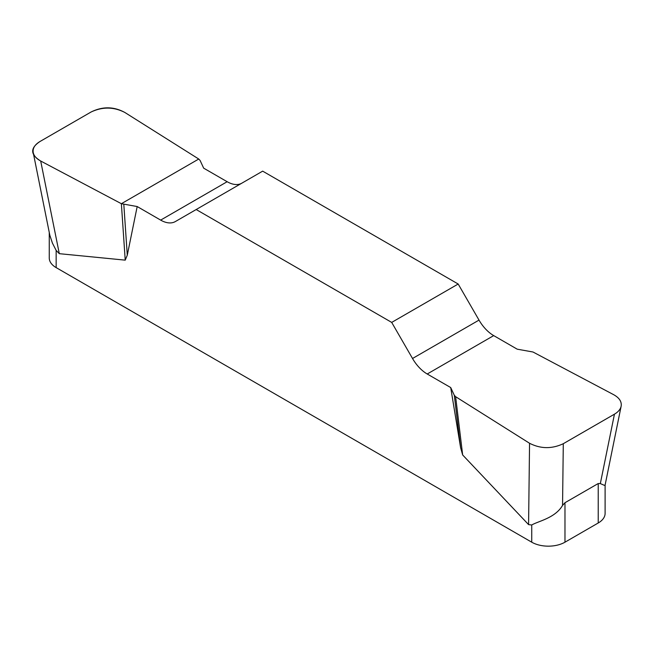 <?xml version="1.0" encoding="UTF-8"?>
<svg xmlns="http://www.w3.org/2000/svg" width="654" height="654" viewBox="0 0 654 654"><rect width="100%" height="100%" fill="white"/><g stroke="black" fill="none" stroke-linecap="round" stroke-linejoin="round"><path stroke-width="0.98" d="M517.191 349.171L493.705 335.608A29.381 16.963 60 0 1 479.014 320.1L458.184 284.024L262.671 171.144L196.184 209.533L391.697 322.406L412.527 358.49A29.381 16.963 -120 0 0 427.217 373.998L450.704 387.552L454.285 395.269L455.625 396.684L529.552 443.265C540.605 448.914 551.845 449.061 563.29 443.706L614.449 414.17C618.234 411.938 620.466 409.29 621.145 406.216C621.856 401.703 619.363 397.861 613.681 394.697L533.002 352.007L517.191 349.171M241.776 183.21A29.381 16.963 60 0 1 227.151 181.714L203.672 168.16L200.091 160.443L198.742 159.028L124.816 112.447C113.771 106.798 102.523 106.651 91.078 112.006L39.919 141.542C34.768 144.657 32.536 148.344 33.223 152.603C33.959 155.914 36.452 158.718 40.695 161.015L121.374 203.705L137.185 206.541L160.663 220.104A29.381 16.963 -120 0 0 175.354 221.559L196.184 209.533M605.105 484.802L605.105 513.398A23.503 13.571 180 0 1 598.222 522.996L564.974 542.191A23.503 13.571 180 0 1 531.735 542.191L531.735 524.99L528.579 524.614L462.656 454.963L460.596 447.63L450.704 387.552M137.185 206.541L127.285 255.191L125.225 260.145L59.301 253.678L56.154 250.408L56.154 267.617A23.503 13.571 180 0 1 49.263 258.019L49.263 232.481M531.735 542.191L56.154 267.617M531.735 524.99C538.258 521.115 555.123 518.14 562.554 505.411L564.974 502.722L598.222 483.535L600.331 483.592L604.304 485.309L605.097 485.104L620.957 407.131M33.411 153.543L49.827 235.26L52.426 243.124L56.154 250.408M458.184 284.024L391.697 322.406M123.819 204.473L127.285 255.191M121.374 203.705L125.225 260.145M454.285 395.269L460.596 447.63M455.625 396.684L462.656 454.963M40.793 161.072C30.247 154.663 30.002 148.131 40.049 141.468L90.955 112.079C102.49 106.283 113.812 106.422 124.906 112.504L198.742 159.028L121.374 203.705L40.793 161.072M564.974 502.722L564.974 542.191M598.222 522.996L598.222 483.535M412.527 358.49L479.014 320.1M493.705 335.608L427.217 373.998M160.663 220.104L227.151 181.714M40.695 161.015L59.301 253.678M528.579 524.614L529.552 443.265M600.331 483.592L614.449 414.17M563.29 443.706L562.554 505.411"/></g></svg>
